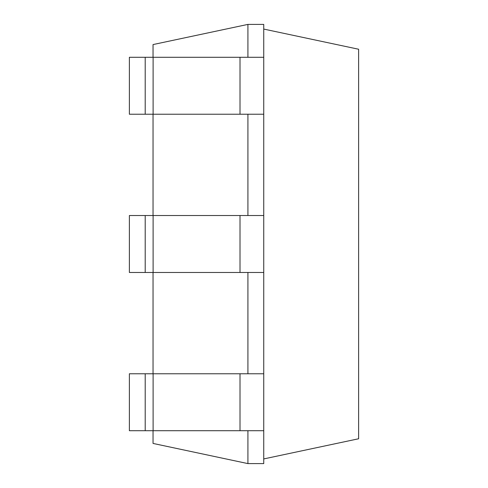 <?xml version="1.0" encoding="UTF-8"?>
<svg xmlns="http://www.w3.org/2000/svg" width="488" height="488" viewBox="0 0 488 488"><rect width="100%" height="100%" fill="white"/><g stroke="black" fill="none" stroke-linecap="round" stroke-linejoin="round"><path stroke-width="0.73" d="M247.922 57.291L247.922 24.4L153.043 44.567L153.043 57.291M153.043 114.235L153.043 215.531M153.043 272.469L153.043 373.765M153.043 430.709L153.043 443.433L247.922 463.6L263.746 463.6L263.746 430.709L145.198 430.709L145.198 373.765L153.11 373.765L153.11 430.709M247.922 430.709L247.922 463.6M247.922 272.469L247.922 373.765M247.922 114.235L247.922 215.531M247.922 24.4L263.746 24.4L263.746 57.291L129.375 57.291L129.375 114.235L145.198 114.235L145.198 57.291M153.11 57.291L153.11 114.235L263.746 114.235L263.746 215.531L129.375 215.531L129.375 272.469L145.198 272.469L145.198 215.531M263.746 215.531L263.746 373.765L153.11 373.765M145.198 373.765L129.375 373.765L129.375 430.709L145.198 430.709M153.11 114.235L145.198 114.235M263.746 272.469L145.198 272.469M263.746 458.927L358.625 438.761L358.625 49.239L263.746 29.073M263.746 114.235L263.746 57.291M263.746 373.765L263.746 430.709M240.011 114.235L240.011 57.291M240.011 373.765L240.011 430.709M153.11 215.531L153.11 272.469M240.011 215.531L240.011 272.469"/></g></svg>
